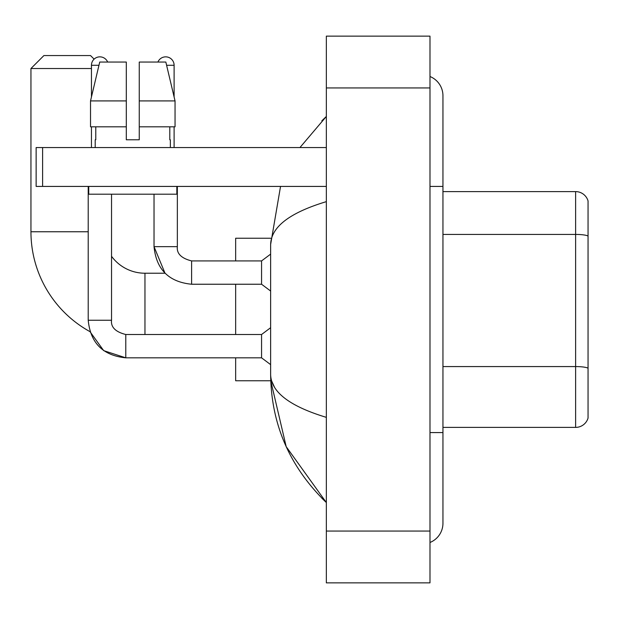 <?xml version="1.0" encoding="UTF-8"?>
<svg xmlns="http://www.w3.org/2000/svg" width="619" height="619" viewBox="0 0 619 619"><rect width="100%" height="100%" fill="white"/><g stroke="black" fill="none" stroke-linecap="round" stroke-linejoin="round"><path stroke-width="0.93" d="M588.05 200.927A12.953 12.953 0 0 0 575.616 191.604A12.953 12.953 0 0 1 588.05 200.927L588.05 418.073A12.953 12.953 0 0 1 575.616 427.396L442.949 427.396M588.05 236.048A12.953 2.252 180 0 0 575.616 234.423L575.616 191.604L442.949 191.604M429.988 432.58L442.949 432.58L442.949 95.728A20.729 20.729 0 0 0 429.988 76.516A20.729 20.729 0 0 1 442.949 95.728A20.729 20.729 0 0 0 429.988 76.516M429.988 542.484A20.729 20.729 0 0 0 442.949 523.272A20.729 20.729 0 0 1 429.988 542.484A20.729 20.729 0 0 0 442.949 523.272A20.729 20.729 0 0 1 429.988 542.484M326.345 201.639C289.7 212.688 271.13 226.956 270.635 244.459L270.635 374.541C271.045 391.982 289.615 406.25 326.345 417.361M326.345 582.866L429.988 582.866L429.988 36.134L326.345 36.134L326.345 582.866M270.635 244.459L280.539 186.42M299.936 147.554L326.345 116.457L299.936 147.554M235.653 357.828L235.653 380.755L270.743 380.755L286.195 446.655L326.345 502.543C289.754 467.028 271.184 424.355 270.635 374.541M274.519 387.239L271.555 380.755M139.26 139.778L126.307 139.778L139.26 139.778L126.307 139.778L139.26 139.778L139.26 62.047L165.838 62.047L175.045 100.912L175.045 126.825L139.26 126.825M157.915 62.047A8.418 8.418 0 0 1 174.109 65.281L174.109 96.966L175.045 100.912L139.26 100.912M125.789 334.531L125.789 357.828L103.69 350.64L89.987 331.645A114.012 114.012 0 0 1 30.95 231.761L30.95 68.523L43.903 55.563L90.544 55.563L94.119 59.138M144.962 334.508L144.962 273.227A41.458 41.458 0 0 1 111.536 256.289M91.457 68.523L30.95 68.523M235.653 284.237L235.653 334.508M270.743 238.245L235.653 238.245L235.653 260.916M91.457 96.966L91.457 65.281A8.418 8.418 0 0 1 107.652 62.047M88.215 320.255C90.467 343.05 102.994 355.569 125.789 357.828C102.994 355.569 90.467 343.05 88.215 320.255C90.467 343.05 102.994 355.569 125.789 357.828C102.994 355.569 90.467 343.05 88.215 320.255L111.536 320.255C110.755 327.165 115.505 331.916 125.789 334.508L261.566 334.508L261.566 357.828L125.789 357.828L103.69 350.64L89.987 331.645L103.69 350.64L125.789 357.828L103.69 350.64L89.987 331.645L103.69 350.64L125.789 357.828C102.994 355.569 90.467 343.05 88.215 320.255L88.215 186.42M111.536 320.255C110.755 327.165 115.505 331.916 125.789 334.508C115.505 331.916 110.755 327.165 111.536 320.255C110.755 327.165 115.505 331.916 125.789 334.508C115.505 331.916 110.755 327.165 111.536 320.255L111.536 194.196M91.457 126.825L91.457 147.554M144.962 273.227L165.025 273.227L154.03 246.664L165.025 273.227L154.03 246.664L165.025 273.227L154.03 246.664L177.351 246.664C176.57 253.573 181.321 258.324 191.604 260.916L261.566 260.916L261.566 284.237L191.604 284.237L191.604 260.939M174.109 126.825L174.109 147.554M42.61 186.42L36.134 186.42L36.134 147.554L42.61 147.554L42.61 186.42L326.345 186.42M326.345 147.554L42.61 147.554M95.21 139.778L95.775 139.778L95.21 139.778L95.21 147.554M170.357 139.778L169.792 139.778L170.357 139.778L170.357 147.554M169.792 126.825L169.792 139.778M126.307 100.912L90.521 100.912L99.729 62.047L126.307 62.047L126.307 139.778M95.775 139.778L95.775 126.825M88.734 186.42L88.734 194.196L176.833 194.196L176.833 186.42M126.307 126.825L90.521 126.825L90.521 100.912L99.729 62.047M175.045 126.825L175.045 100.912L165.838 62.047M588.05 368.197A12.953 2.252 180 0 0 575.616 366.572L575.616 234.423L442.949 234.423M575.616 427.396L575.616 366.572L442.949 366.572M429.988 186.42L442.949 186.42M326.345 531.048L429.988 531.048M326.345 87.952L429.988 87.952M30.95 231.761L88.215 231.761M91.457 65.281L98.955 65.281M191.604 260.916C181.321 258.324 176.57 253.573 177.351 246.664L177.328 246.664C176.57 253.573 181.321 258.324 191.604 260.916C181.321 258.324 176.57 253.573 177.351 246.664C176.57 253.573 181.321 258.324 191.604 260.916C181.321 258.324 176.57 253.573 177.351 246.664C176.57 253.573 181.321 258.324 191.604 260.916C181.321 258.324 176.57 253.573 177.351 246.664C176.57 253.573 181.321 258.324 191.604 260.916C181.321 258.324 176.57 253.573 177.351 246.664L177.351 186.42M166.612 65.281L174.109 65.281M442.949 432.58L442.949 523.272M326.345 116.457L321.834 120.813M326.345 502.543L321.834 498.187M261.566 357.828L270.635 364.63M261.566 334.508L270.635 327.706M154.03 194.196L154.03 246.664C156.282 269.458 168.809 281.985 191.604 284.237C168.809 281.985 156.282 269.458 154.03 246.664C156.282 269.458 168.809 281.985 191.604 284.237C168.809 281.985 156.282 269.458 154.03 246.664C156.282 269.458 168.809 281.985 191.604 284.237M261.566 284.237L270.635 291.038M261.566 260.916L270.635 254.115"/></g></svg>
